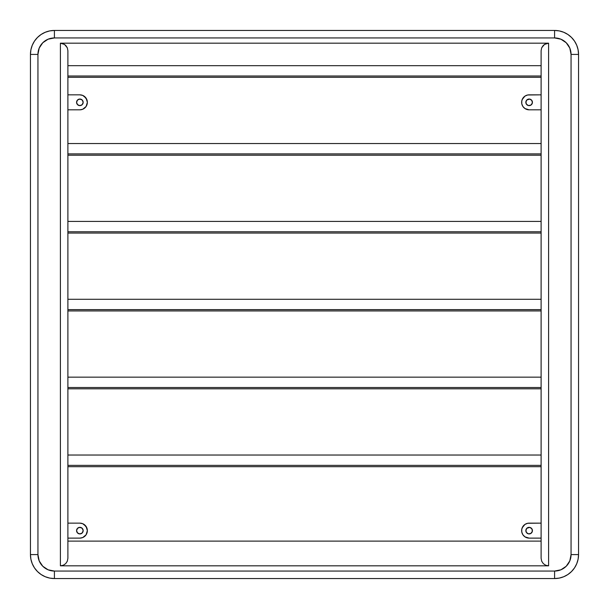 <?xml version="1.0" encoding="UTF-8"?>
<svg xmlns="http://www.w3.org/2000/svg" width="609" height="609" viewBox="0 0 609 609"><rect width="100%" height="100%" fill="white"/><g stroke="black" fill="none" stroke-linecap="round" stroke-linejoin="round"><path stroke-width="0.91" d="M83.098 531.269L83.167 530.629A3.296 3.296 0 0 1 79.87 533.926A3.296 3.296 0 0 1 76.574 530.629L77.541 532.959L79.87 533.926L82.2 532.959L83.167 530.629L82.2 528.3L79.87 527.333L77.541 528.3L76.574 530.629A3.296 3.296 0 0 1 79.87 527.333A3.296 3.296 0 0 1 83.167 530.629L83.098 529.982M83.098 102.974L83.167 102.335A3.296 3.296 0 0 1 79.87 105.623A3.296 3.296 0 0 1 76.574 102.335L77.541 104.664L79.87 105.623L82.2 104.664L83.167 102.335L82.2 100.005L79.87 99.039L77.541 100.005L76.574 102.335A3.296 3.296 0 0 1 79.87 99.039A3.296 3.296 0 0 1 83.167 102.335L83.098 101.688M525.902 531.269L525.833 530.629A3.296 3.296 0 0 1 529.13 527.333A3.296 3.296 0 0 1 532.426 530.629A3.296 3.296 0 0 1 529.13 533.926A3.296 3.296 0 0 1 525.833 530.629L526.8 528.3L529.777 527.394L531.87 528.795L532.365 531.269L530.964 533.37L528.49 533.857L526.389 532.456L525.902 529.982M529.13 538.12A7.491 7.491 0 0 1 521.647 530.629A7.491 7.491 0 0 1 529.13 523.139L541.112 523.139L527.668 523.283L524.973 524.402L522.903 526.465L521.784 529.168L521.784 532.091L522.903 534.786L524.973 536.856L529.13 538.12L541.112 538.12L529.13 538.12M525.902 102.974L525.833 102.335A3.296 3.296 0 0 1 529.13 99.039A3.296 3.296 0 0 1 532.426 102.335A3.296 3.296 0 0 1 529.13 105.623A3.296 3.296 0 0 1 525.833 102.335L526.8 100.005L529.777 99.1L531.87 100.5L532.365 102.974L530.964 105.068L528.49 105.563L526.389 104.162L525.902 101.688M529.13 109.818A7.491 7.491 0 0 1 521.647 102.335A7.491 7.491 0 0 1 529.13 94.844L541.112 94.844L527.668 94.989L524.973 96.108L522.903 98.171L521.784 100.873L521.784 103.796L522.903 106.491L524.973 108.554L529.13 109.818L541.112 109.818L529.13 109.818M67.888 466.684L67.888 558.331L67.888 466.684L541.112 466.684L541.112 558.331L541.112 466.684L67.888 466.684L67.888 465.367L67.888 466.684M67.888 50.669L67.888 65.673L67.888 50.669L67.317 47.799L64.562 44.442L60.398 43.178L60.398 565.822L548.602 565.822L548.602 43.178L60.398 43.178L548.602 43.178L545.733 43.749L543.304 45.37L541.683 47.799L541.112 50.669L541.112 65.673L541.112 50.669L541.683 47.799L544.438 44.442L548.602 43.178L548.602 565.822L60.398 565.822L63.267 565.251L65.696 563.63L67.317 561.201L67.888 558.331L67.317 561.201L65.696 563.63L63.267 565.251L60.398 565.822L60.398 43.178L63.267 43.749L65.696 45.37L67.317 47.799L67.888 50.669M67.888 77.32L67.888 143.541L67.888 77.32L541.112 77.32L541.112 143.541L541.112 77.32L67.888 77.32L67.888 76.011L67.888 77.32M67.888 155.196L67.888 221.417L67.888 155.196L541.112 155.196L541.112 221.417L541.112 155.196L67.888 155.196L67.888 153.879L67.888 155.196M67.888 233.064L67.888 299.285L67.888 233.064L541.112 233.064L541.112 299.285L541.112 233.064L67.888 233.064L67.888 231.755L67.888 233.064M67.888 310.94L67.888 377.161L67.888 310.94L541.112 310.94L541.112 377.161L541.112 310.94L67.888 310.94L67.888 309.623L67.888 310.94M67.888 388.808L67.888 455.03L67.888 388.808L541.112 388.808L541.112 455.03L541.112 388.808L67.888 388.808L67.888 387.499L67.888 388.808M54.414 578.55L54.414 571.059A16.473 16.473 0 0 1 37.941 554.586L37.941 54.414L30.45 54.414A23.964 23.964 0 0 1 54.414 30.45L554.586 30.45L554.586 37.941L560.897 39.189L566.241 42.759L569.811 48.103L571.059 54.414L571.059 554.586L569.811 560.897L566.241 566.241L560.897 569.811L554.586 571.059L54.414 571.059L48.103 569.811L42.759 566.241L39.189 560.897L37.941 554.586L37.941 54.414L39.189 48.103L42.759 42.759L48.103 39.189L54.414 37.941L554.586 37.941A16.473 16.473 0 0 1 571.059 54.414L571.059 554.586A16.473 16.473 0 0 1 554.586 571.059L554.586 578.55A23.964 23.964 0 0 0 578.55 554.586L578.093 559.268L576.723 563.759L574.515 567.9L571.531 571.531L567.9 574.515L563.759 576.723L559.268 578.093L554.586 578.55L554.586 571.059L54.414 571.059L54.414 578.55L49.732 578.093L45.241 576.723L41.1 574.515L37.469 571.531L34.485 567.9L32.277 563.759L30.907 559.268L30.45 554.586A23.964 23.964 0 0 0 54.414 578.55A23.964 23.964 0 0 1 30.45 554.586L37.941 554.586L30.45 554.586L30.45 54.414L30.907 49.732L32.277 45.241L34.485 41.1L37.469 37.469L41.1 34.485L45.241 32.277L49.732 30.907L54.414 30.45L54.414 37.941L554.586 37.941L554.586 30.45L559.268 30.907L563.759 32.277L567.9 34.485L571.531 37.469L574.515 41.1L576.723 45.241L578.093 49.732L578.55 54.414L571.059 54.414L578.55 54.414A23.964 23.964 0 0 0 554.586 30.45A23.964 23.964 0 0 1 578.55 54.414L578.55 554.586A23.964 23.964 0 0 1 554.586 578.55L54.414 578.55L554.586 578.55M67.888 541.112L541.112 541.112L67.888 541.112M541.112 558.331L541.683 561.201L543.304 563.63L545.733 565.251L548.602 565.822L545.733 565.251L543.304 563.63L541.683 561.201L541.112 558.331M578.55 554.586L571.059 554.586L578.55 554.586L578.55 54.414M554.586 30.45L54.414 30.45A23.964 23.964 0 0 0 30.45 54.414L30.45 554.586M30.45 54.414L37.941 54.414A16.473 16.473 0 0 1 54.414 37.941L54.414 30.45M527.668 94.989L526.267 95.415M524.973 96.108L522.21 99.465M522.21 105.197L522.903 106.491M526.267 109.247L527.668 109.673M531.87 104.162L530.393 105.372L528.49 105.563M527.874 105.372L526.8 104.664M526.389 104.162L526.085 103.591M527.303 99.594L529.777 99.1M530.393 99.29L531.87 100.5M527.668 523.283L526.267 523.71M524.973 524.402L522.21 527.767M522.21 533.492L522.903 534.786M526.267 537.549L527.668 537.975M531.87 532.456L530.393 533.674L528.49 533.857M527.874 533.674L526.8 532.959M526.389 532.456L526.085 531.893M527.303 527.889L529.777 527.394M530.393 527.584L531.87 528.795M81.332 94.989L82.733 95.415L79.87 94.844L67.888 94.844L79.87 94.844A7.491 7.491 0 0 1 87.353 102.335A7.491 7.491 0 0 1 79.87 109.818L67.888 109.818L79.87 109.818L82.733 109.247L81.332 109.673M82.733 95.415L86.097 98.171L87.353 102.335L86.097 106.491L82.733 109.247M84.027 96.108L86.79 99.465M86.79 105.197L86.097 106.491M81.697 99.594L79.223 99.1M78.607 99.29L77.13 100.5M77.13 104.162L78.607 105.372L80.51 105.563M81.126 105.372L82.2 104.664M82.611 104.162L82.915 103.591M81.332 523.283L82.733 523.71L79.87 523.139L67.888 523.139L79.87 523.139A7.491 7.491 0 0 1 87.353 530.629A7.491 7.491 0 0 1 79.87 538.12L67.888 538.12L79.87 538.12L82.733 537.549L81.332 537.975M82.733 523.71L86.097 526.465L87.353 530.629L86.097 534.786L82.733 537.549M84.027 524.402L86.79 527.767M86.79 533.492L86.097 534.786M81.697 527.889L79.223 527.394M78.607 527.584L77.13 528.795M77.13 532.456L78.607 533.674L80.51 533.857M81.126 533.674L82.2 532.959M82.611 532.456L82.915 531.893M67.888 65.833L67.888 76.011L541.112 76.011L541.112 65.673L67.888 65.673L67.888 76.011L541.112 76.011L541.112 77.32L541.112 65.833M67.888 143.709L67.888 153.879L541.112 153.879L541.112 143.541L67.888 143.541L67.888 153.879L541.112 153.879L541.112 155.196L541.112 143.709M67.888 221.577L67.888 231.755L541.112 231.755L541.112 221.417L67.888 221.417L67.888 231.755L541.112 231.755L541.112 233.064L541.112 221.577M67.888 299.453L67.888 309.623L541.112 309.623L541.112 299.285L67.888 299.285L67.888 309.623L541.112 309.623L541.112 310.94L541.112 299.453M67.888 377.321L67.888 387.499L541.112 387.499L541.112 377.161L67.888 377.161L67.888 387.499L541.112 387.499L541.112 388.808L541.112 377.321M67.888 455.197L67.888 465.367L541.112 465.367L541.112 455.03L67.888 455.03L67.888 465.367L541.112 465.367L541.112 466.684L541.112 455.197"/></g></svg>
